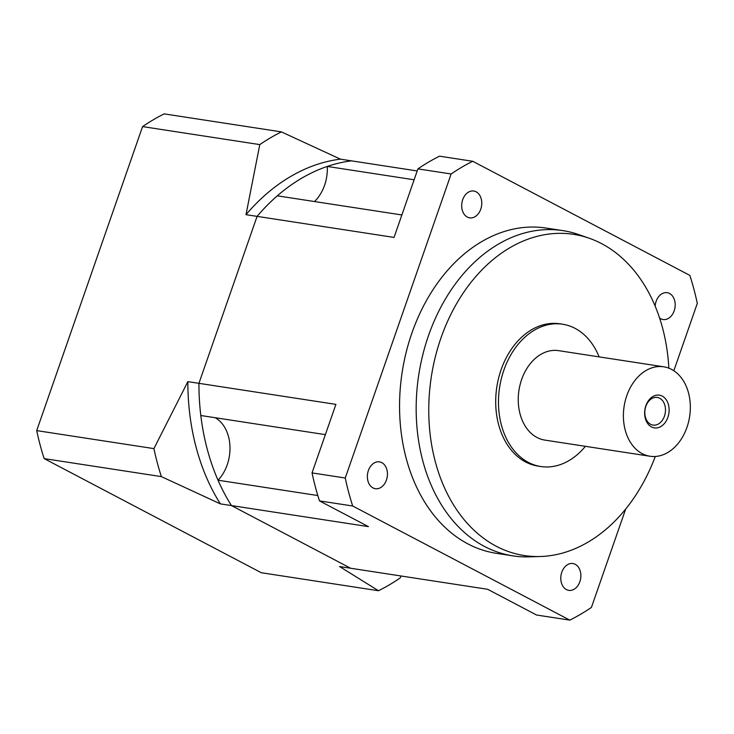 <?xml version="1.0" encoding="UTF-8"?>
<svg xmlns="http://www.w3.org/2000/svg" width="734" height="734" viewBox="0 0 734 734"><rect width="100%" height="100%" fill="white"/><g stroke="black" fill="none" stroke-linecap="round" stroke-linejoin="round"><path stroke-width="1.1" d="M314.51 201.538A37.021 27.121 98.7 0 0 327.281 166.444A205.667 150.672 -81.3 0 1 351.494 160.856L340.429 159.159L281.416 131.891A246.798 180.803 98.7 0 0 259.79 144.598L246 214.677L257.074 216.374L198.932 383.332L187.858 381.634L153.92 448.621A246.798 180.803 98.7 0 0 161.37 476.614L44.15 458.603L261.258 572.722L378.478 590.732A246.798 180.803 98.7 0 0 400.103 578.016L401.177 576.006M153.92 448.621L36.7 430.61A246.798 180.803 98.7 0 0 44.15 458.603M161.37 476.614L220.383 503.882L231.449 505.579L350.678 568.254L339.613 566.556L378.478 590.732M281.416 131.891L164.196 113.88A246.798 180.803 98.7 0 0 142.57 126.597L36.7 430.61M259.79 144.598L142.57 126.597M417.196 170.949L351.494 160.856A205.667 150.672 98.7 0 0 257.074 216.374L394.048 237.421L417.912 168.884A246.798 180.803 98.7 0 1 439.538 156.177L472.742 161.278A246.798 180.803 98.7 0 0 451.126 173.986L345.255 478.008A246.798 180.803 98.7 0 0 352.696 506.001L569.804 620.12A246.798 180.803 98.7 0 0 591.43 607.403L625.689 509.038M325.373 434.638L200.804 415.508A205.667 150.672 -81.3 0 1 198.932 383.332A205.667 150.672 98.7 0 0 231.449 505.579L368.431 526.627L319.492 500.9A246.798 180.803 98.7 0 1 312.042 472.907L335.906 404.379L198.932 383.332L257.074 216.374A205.667 150.672 -81.3 0 1 277.305 195.831L401.874 214.961M187.858 381.634A205.667 150.672 98.7 0 0 220.383 503.882M340.429 159.159A205.667 150.672 98.7 0 0 246 214.677M651.508 426.94A16.552 12.129 98.7 0 0 667.885 417.316A16.552 12.129 98.7 0 0 662.242 396.112A16.552 12.129 98.7 0 0 645.865 405.737A16.552 12.129 98.7 0 0 651.508 426.94M650.608 424.28A13.983 10.248 98.7 0 0 653.021 425.087A13.983 10.248 98.7 0 0 664.931 414.508A13.983 10.248 98.7 0 0 659.683 398.241A13.983 10.248 98.7 0 0 657.269 397.433A13.983 10.248 98.7 0 0 645.36 408.012A13.983 10.248 98.7 0 0 650.608 424.28M599.137 356.898A71.978 52.738 98.7 0 0 575.061 328.346A71.978 52.738 98.7 0 0 562.648 324.226A71.978 52.738 98.7 0 0 501.34 378.661A71.978 52.738 98.7 0 0 528.379 462.402A71.978 52.738 98.7 0 0 540.784 466.521A71.978 52.738 98.7 0 0 585.383 446.318M562.648 324.226L559.877 323.804A71.978 52.738 98.7 0 0 498.569 378.239A71.978 52.738 98.7 0 0 525.608 461.98A71.978 52.738 98.7 0 0 538.022 466.099L540.784 466.521M668.848 368.165A162.471 119.027 98.7 0 0 601.632 243.651A162.471 119.027 98.7 0 0 589.219 238.247A162.471 119.027 98.7 0 0 438.125 346.723A162.471 119.027 98.7 0 0 496.267 546.243A162.471 119.027 98.7 0 0 540.334 556.51A162.471 119.027 98.7 0 0 655.279 456.484M589.219 238.247L578.658 234.568A164.526 120.532 98.7 0 0 562.859 230.623A164.526 120.532 98.7 0 0 422.729 355.054A164.526 120.532 98.7 0 0 484.523 546.463A164.526 120.532 98.7 0 0 512.901 555.867A164.526 120.532 98.7 0 0 529.159 556.858L540.334 556.51M562.859 230.623L546.252 228.072A164.526 120.532 98.7 0 0 406.122 352.503A164.526 120.532 98.7 0 0 467.925 543.912A164.526 120.532 98.7 0 0 496.294 553.317L512.901 555.867M566.428 589.595A13.57 9.946 98.7 0 0 568.767 590.365A13.57 9.946 98.7 0 0 580.328 580.099A13.57 9.946 98.7 0 0 575.227 564.308A13.57 9.946 98.7 0 0 572.887 563.538A13.57 9.946 98.7 0 0 561.326 573.795A13.57 9.946 98.7 0 0 566.428 589.595M659.591 318.015A13.57 9.946 98.7 0 0 660.738 318.749A13.57 9.946 98.7 0 0 663.077 319.529A13.57 9.946 98.7 0 0 674.638 309.262A13.57 9.946 98.7 0 0 669.546 293.472A13.57 9.946 98.7 0 0 667.206 292.692A13.57 9.946 98.7 0 0 655.15 306.087M467.329 217.081A13.57 9.946 98.7 0 0 469.668 217.86A13.57 9.946 98.7 0 0 481.229 207.594A13.57 9.946 98.7 0 0 476.127 191.803A13.57 9.946 98.7 0 0 473.788 191.033A13.57 9.946 98.7 0 0 462.227 201.29A13.57 9.946 98.7 0 0 467.329 217.081M373.01 487.926A13.57 9.946 98.7 0 0 375.349 488.706A13.57 9.946 98.7 0 0 386.91 478.44A13.57 9.946 98.7 0 0 381.808 462.649A13.57 9.946 98.7 0 0 379.469 461.869A13.57 9.946 98.7 0 0 367.908 472.136A13.57 9.946 98.7 0 0 373.01 487.926M671.546 369.395A45.242 33.149 98.7 0 0 663.747 366.807A45.242 33.149 98.7 0 0 625.203 401.021A45.242 33.149 98.7 0 0 642.204 453.658A45.242 33.149 98.7 0 0 650.003 456.245A45.242 33.149 98.7 0 0 688.538 422.032A45.242 33.149 98.7 0 0 671.546 369.395M663.747 366.807L558.583 350.65A45.242 33.149 98.7 0 0 520.048 384.873A45.242 33.149 98.7 0 0 537.04 437.51A45.242 33.149 98.7 0 0 544.848 440.097L650.003 456.245M317.822 495.542L218.016 480.21A205.667 150.672 -81.3 0 0 231.449 505.579L350.678 568.254L487.66 589.292L536.6 615.019L569.804 620.12M673.84 370.753L697.3 303.39A246.798 180.803 98.7 0 0 689.85 275.397L472.742 161.278M451.126 173.986L417.912 168.884M345.255 478.008L312.042 472.907M352.696 506.001L319.492 500.9M218.016 480.21A37.021 27.121 98.7 0 0 215.255 417.729M327.281 166.444L414.123 179.784"/></g></svg>
